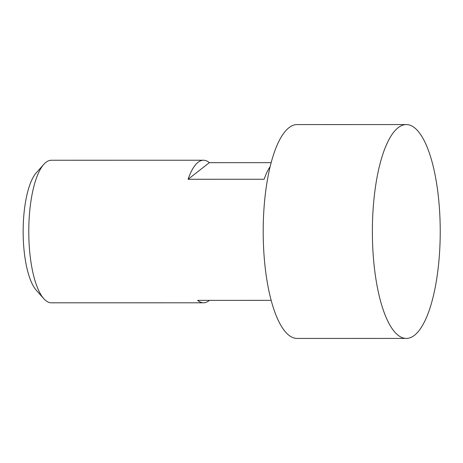 <?xml version="1.0" encoding="UTF-8"?>
<svg xmlns="http://www.w3.org/2000/svg" width="463" height="463" viewBox="0 0 463 463"><rect width="100%" height="100%" fill="white"/><g stroke="black" fill="none" stroke-linecap="round" stroke-linejoin="round"><path stroke-width="0.69" d="M406.288 124.564L297.113 124.576A106.93 33.926 90 0 0 288.953 127.713A106.93 33.926 90 0 0 263.447 244.458A106.93 33.926 90 0 0 297.136 338.436L406.311 338.424A106.93 33.926 90 0 0 414.466 335.287A106.93 33.926 90 0 0 439.231 205.78A106.93 33.926 90 0 0 406.288 124.564A106.93 33.926 90 0 0 398.134 127.701A106.93 33.926 90 0 0 373.369 257.208A106.93 33.926 90 0 0 406.311 338.424M209.374 300.36A71.285 22.618 -90 0 1 208.94 300.707A71.285 22.618 -90 0 1 203.5 302.802L51.399 302.819A71.285 22.618 -90 0 1 43.829 298.71A71.285 22.618 -90 0 1 28.775 231.535A71.285 22.618 -90 0 1 43.817 164.353A71.285 22.618 -90 0 1 45.947 162.339A71.285 22.618 -90 0 1 51.387 160.244L203.489 160.233A71.285 22.618 -90 0 1 209.357 162.675L188.1 179.268A71.285 22.618 -90 0 1 198.048 162.322A71.285 22.618 -90 0 1 203.489 160.233M203.5 302.802A71.285 22.618 -90 0 1 197.632 300.36L271.168 300.348M270.137 166.68A71.285 22.618 90 0 0 264.153 179.262L188.1 179.268M209.357 162.675L271.156 162.663M43.817 164.353L36.311 172.751A62.372 19.793 90 0 0 23.15 231.535A62.372 19.793 90 0 0 36.328 290.313L43.829 298.71"/></g></svg>
